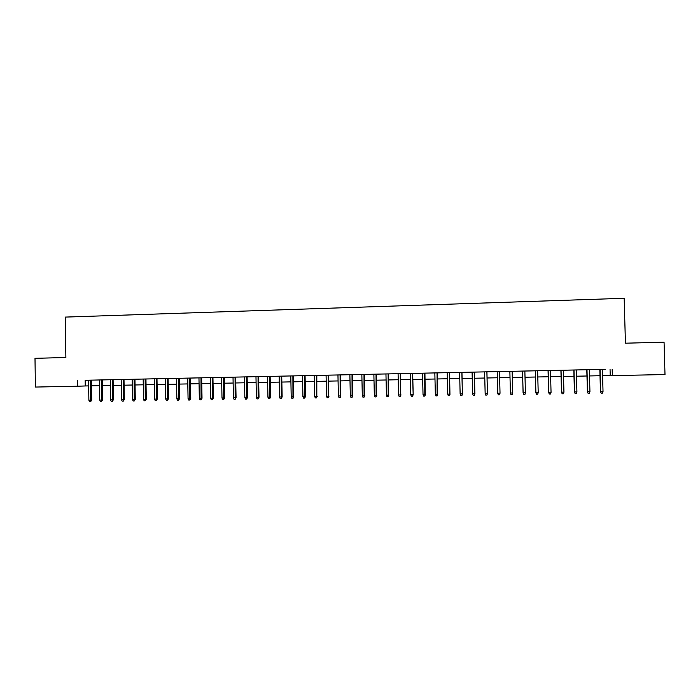 <?xml version="1.0" encoding="UTF-8"?>
<svg xmlns="http://www.w3.org/2000/svg" width="700" height="700" viewBox="0 0 700 700"><rect width="100%" height="100%" fill="white"/><g stroke="black" fill="none" stroke-linecap="round" stroke-linejoin="round"><path stroke-width="1.05" d="M88.585 380.188L88.882 400.234L90.834 400.199L91.718 400.137L91.42 380.126L93.861 380.082L85.172 380.266L85.26 385.963L88.672 385.892M99.409 379.96L99.715 400.05L101.666 400.015L102.541 399.954L102.235 379.908L104.676 379.855L91.42 380.135M110.285 379.733L110.591 399.866L112.56 399.831L113.4 399.77L113.094 379.671L115.544 379.627L102.235 379.908M121.196 379.505L121.52 399.674L123.489 399.639L124.311 399.586L123.996 379.444L126.455 379.4L113.094 379.68M132.169 379.277L132.492 399.49L134.47 399.455L135.275 399.394L134.951 379.216L137.41 379.164L123.996 379.453M143.176 379.041L143.509 399.297L145.495 399.271L146.274 399.21L145.95 378.989L148.418 378.936L134.951 379.216M154.236 378.814L154.577 399.114L156.572 399.079L157.334 399.017L156.992 378.752L159.469 378.7L145.95 378.989M165.349 378.578L165.69 398.921L167.694 398.886L168.429 398.834L168.088 378.525L170.564 378.473L156.992 378.752M176.505 378.341L176.855 398.738L178.867 398.703L179.576 398.641L179.226 378.289L181.711 378.236L168.088 378.525M187.705 378.105L188.064 398.545L190.085 398.51L190.776 398.449L190.418 378.053L192.911 378L179.226 378.289M198.966 377.869L199.325 398.352L201.355 398.317L202.02 398.256L201.661 377.816L204.155 377.764L190.418 378.053M210.271 377.632L210.63 398.16L212.678 398.125L213.316 398.064L212.949 377.58L215.451 377.527L201.661 377.816M221.62 377.396L221.996 397.967L224.044 397.933L224.665 397.871L224.289 377.344L226.791 377.291L212.949 377.58M233.021 377.16L233.406 397.766L235.463 397.731L236.057 397.679L235.672 377.099L238.193 377.046L224.289 377.344M244.475 376.915L244.86 397.574L246.934 397.539L247.502 397.486L247.118 376.863L249.629 376.81L235.672 377.108M255.981 376.679L256.375 397.381L258.449 397.346L259 397.285L258.606 376.618L261.126 376.565L247.118 376.863M267.531 376.434L267.934 397.18L270.025 397.145L270.541 397.092L270.139 376.381L272.676 376.329L258.606 376.626M279.142 376.189L279.545 396.988L281.645 396.953L282.144 396.891L281.733 376.136L284.27 376.084L270.139 376.381M290.797 375.944L291.209 396.786L293.317 396.751L293.79 396.69L293.37 375.891L295.916 375.839L281.733 376.136M302.505 375.699L302.925 396.585L305.043 396.55L305.489 396.498L305.069 375.646L307.615 375.594L293.379 375.891M314.265 375.454L314.694 396.384L316.82 396.349L316.811 375.401L319.366 375.349L305.069 375.646M326.086 375.2L326.515 396.183L328.65 396.148L328.615 375.148L331.17 375.095L316.811 375.401M337.951 374.955L338.389 395.981L340.533 395.946L340.463 374.902L343.026 374.85L328.615 375.156M349.869 374.701L350.324 395.78L352.476 395.745L352.363 374.649L354.935 374.596L340.463 374.902M361.848 374.456L362.303 395.579L364.464 395.535L364.324 374.404L366.905 374.342L352.363 374.658M373.87 374.203L374.334 395.369L376.512 395.334L376.338 374.15L378.919 374.098L364.324 374.404M385.954 373.949L386.426 395.168L388.605 395.124L388.404 373.896L390.994 373.844L376.338 374.15M398.09 373.695L398.571 394.957L400.767 394.922L400.523 373.642L403.121 373.59L388.404 373.896M422.537 373.179L423.027 394.537L425.241 394.502L424.926 373.126L427.534 373.074L400.523 373.642M434.84 372.916L435.339 394.328L437.561 394.293L437.211 372.873L439.828 372.811L424.926 373.126M447.204 372.662L447.711 394.118L449.942 394.082L449.558 372.61L452.183 372.558L437.211 372.873M459.62 372.4L460.136 393.908L462.376 393.873L461.956 372.348L464.581 372.295L449.558 372.61M472.089 372.137L472.614 393.697L474.871 393.654L474.407 372.085L477.05 372.033L461.956 372.356M484.619 371.875L485.153 393.479L487.419 393.444L486.929 371.822L489.562 371.77L474.407 372.094M497.21 371.613L497.752 393.269L500.028 393.225L499.494 371.56L502.145 371.507L486.929 371.831M512.689 393.015L512.225 394.634L510.956 394.651L510.405 393.05L509.863 371.341L510.396 393.006L512.689 393.015L512.146 371.297L514.815 371.236L499.494 371.569L500.028 393.225L499.564 394.844L498.304 394.87L497.752 393.269M522.524 371.079L523.075 392.787L525.42 392.796L524.86 371.026L527.546 370.974L512.146 371.297M535.264 370.808L535.824 392.569L538.204 392.578L537.635 370.764L540.347 370.703L524.86 371.035M548.056 370.545L548.625 392.35L551.049 392.359L550.471 370.493L553.201 370.431L537.635 370.764M560.91 370.274L561.488 392.131L563.946 392.14L563.369 370.221L566.116 370.16L550.471 370.493M573.825 370.002L574.411 391.912L576.914 391.921L576.327 369.95L579.093 369.889L563.369 370.221M586.801 369.731L587.396 391.694L589.942 391.694L589.339 369.679L592.121 369.618L576.327 369.95M602.42 369.408L85.172 380.266M589.339 369.679L605.22 369.338L602.42 369.399L603.024 391.475L600.67 391.519L600.066 369.451M77.586 380.415L77.674 386.216L35.394 387.056L35 358.312L65.879 357.516L65.293 317.091L624.173 298.287L625.433 343.192L664.064 342.204L665 374.561L612.351 375.611L612.176 369.189M602.595 375.681L612.351 375.611M91.507 385.84L99.496 385.683M102.322 385.621L110.373 385.464M113.181 385.411L121.293 385.245M124.084 385.192L132.256 385.026M135.039 384.974L143.273 384.808M146.037 384.755L154.332 384.589M157.089 384.536L165.445 384.37M168.184 384.317L176.601 384.151M179.331 384.09L187.81 383.924M190.523 383.871L199.062 383.705M201.766 383.644L210.367 383.477M213.054 383.425L221.725 383.25M224.394 383.197L233.135 383.023M235.786 382.97L244.589 382.795M247.223 382.743L256.095 382.567M258.711 382.515L267.645 382.34M270.252 382.287L279.256 382.113M281.846 382.06L290.911 381.876M293.493 381.824L302.627 381.64M305.191 381.596L314.387 381.412M316.934 381.36L326.209 381.176M328.738 381.124L338.074 380.94M340.585 380.887L350 380.704M352.494 380.651L361.979 380.467M364.455 380.415L374.001 380.223M376.469 380.179L386.094 379.986M388.535 379.934L398.23 379.741M400.654 379.697L410.428 379.505M412.834 379.453L422.678 379.26M425.066 379.207L434.98 379.015M437.36 378.963L447.344 378.77M449.698 378.717L459.76 378.525M462.105 378.473L472.238 378.271M474.565 378.227L484.776 378.026M487.077 377.983L497.367 377.773M499.651 377.729L510.002 377.527M512.304 377.475L522.681 377.274M525.017 377.221L535.421 377.02M537.801 376.967L548.214 376.766M550.637 376.714L561.076 376.512M563.535 376.46L573.991 376.25M576.494 376.206L586.968 375.996M589.514 375.944L600.005 375.734M77.674 386.216L85.26 385.963M610.05 369.241L610.225 375.533M603.024 391.475L602.499 393.12L601.186 393.146L600.442 391.466L599.839 369.451M601.186 393.146L600.442 391.466M589.942 391.694L589.418 393.339L588.114 393.365L587.589 391.738L586.994 369.723M588.114 393.365L587.396 391.694M576.914 391.921L576.398 393.558L575.102 393.584L574.577 391.956L573.991 369.994M575.102 393.584L574.411 391.912M563.946 392.14L563.447 393.776L562.153 393.794L561.619 392.184L561.041 370.265M562.153 393.794L561.488 392.131M551.049 392.359L550.55 393.995L549.264 394.012L548.73 392.402L548.161 370.536M549.264 394.012L548.625 392.35M538.204 392.578L537.714 394.205L536.436 394.231L535.894 392.621L535.334 370.808M536.436 394.231L535.824 392.569M525.42 392.796L524.939 394.424L523.661 394.441L523.119 392.84L522.567 371.079M523.661 394.441L523.075 392.787M487.454 393.391L486.964 395.054L487.419 393.444L486.885 371.822M486.964 395.054L485.704 395.08L485.153 393.479M474.933 393.61L474.425 395.264L474.871 393.654L474.346 372.094M474.425 395.264L473.174 395.29L472.614 393.697M462.472 393.82L461.939 395.474L462.376 393.873L461.86 372.356M461.939 395.474L460.688 395.5L460.136 393.908M450.065 394.03L449.514 395.684L449.426 372.61M449.514 395.684L448.271 395.701L447.711 394.118M437.719 394.24L437.141 395.894L437.062 372.873M437.141 395.894L435.908 395.911L435.339 394.328M425.425 394.45L424.821 396.095L424.743 373.135M424.821 396.095L423.596 396.113L423.027 394.537M412.484 373.389L413.184 394.66L412.571 396.305L412.974 394.713L410.769 394.748L410.287 373.433M413.184 394.66L412.694 373.38M412.571 396.305L411.346 396.322L410.769 394.748M401.004 394.87L400.365 396.506L400.286 373.642M400.365 396.506L399.149 396.524L398.571 394.957M388.876 395.071L388.22 396.707L388.141 373.896M388.22 396.707L387.004 396.725L386.426 395.168M376.801 395.281L376.127 396.909L376.04 374.15M376.127 396.909L374.92 396.935L374.334 395.369M364.779 395.483L364.088 397.11L364.009 374.404M364.088 397.11L362.889 397.136L362.303 395.579M352.817 395.684L352.1 397.311L352.021 374.658M352.1 397.311L350.91 397.338L350.324 395.78M340.909 395.894L340.174 397.512L340.095 374.911M340.174 397.512L338.984 397.53L338.389 395.981M329.044 396.095L328.3 397.714L328.213 375.156M328.3 397.714L327.11 397.731L326.515 396.183M317.24 396.296L316.47 397.906L316.391 375.41M316.47 397.906L315.297 397.933L314.694 396.384M305.489 396.498L304.701 398.108L304.623 375.655M304.701 398.108L303.529 398.125L302.925 396.585M293.79 396.69L292.985 398.3L292.898 375.9M292.985 398.3L291.812 398.326L291.209 396.786M282.144 396.891L281.321 398.501L281.234 376.145M281.321 398.501L280.158 398.519L279.545 396.988M270.541 397.092L269.701 398.694L269.623 376.39M269.701 398.694L268.546 398.711L267.934 397.18M259 397.285L258.142 398.886L258.055 376.635M258.142 398.886L256.988 398.904L256.375 397.381M247.502 397.486L246.627 399.079L246.54 376.871M246.627 399.079L245.481 399.096L244.86 397.574M236.057 397.679L235.165 399.271L235.078 377.116M235.165 399.271L234.019 399.289L233.406 397.766M224.665 397.871L223.755 399.464L223.668 377.352M223.755 399.464L222.617 399.481L221.996 397.967M213.316 398.064L212.389 399.656L212.31 377.589M212.389 399.656L211.26 399.674L210.63 398.16M202.02 398.256L201.084 399.84L200.996 377.834M201.084 399.84L199.955 399.858L199.325 398.352M190.776 398.449L189.814 400.033L189.735 378.07M189.814 400.033L188.694 400.05L188.064 398.545M179.576 398.641L178.605 400.216L178.518 378.297M178.605 400.216L177.485 400.234L176.855 398.738M168.429 398.834L167.44 400.409L167.352 378.534M167.44 400.409L166.329 400.426L165.69 398.921M157.334 399.017L156.319 400.592L156.231 378.77M156.319 400.592L155.216 400.61L154.577 399.114M146.274 399.21L145.25 400.776L145.162 379.006M145.25 400.776L144.148 400.794L143.509 399.297M135.275 399.394L134.234 400.96L134.146 379.234M134.234 400.96L133.131 400.977L132.492 399.49M124.311 399.586L123.261 401.144L123.174 379.461M123.261 401.144L122.168 401.161L121.52 399.674M113.4 399.77L112.332 401.328L112.245 379.697M112.332 401.328L111.239 401.345L110.591 399.866M102.541 399.954L101.456 401.511L101.36 379.925M101.456 401.511L100.362 401.529L99.715 400.05M91.718 400.137L90.615 401.686L90.527 380.152M90.615 401.686L89.539 401.713L88.882 400.234"/></g></svg>
